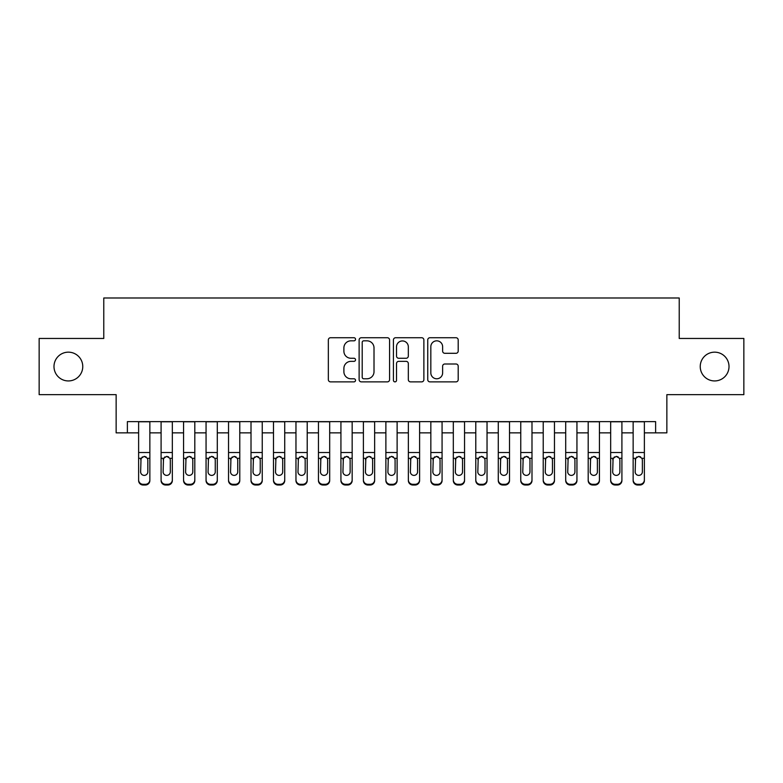 <?xml version="1.0" encoding="UTF-8"?>
<svg xmlns="http://www.w3.org/2000/svg" width="783" height="783" viewBox="0 0 783 783"><rect width="100%" height="100%" fill="white"/><g stroke="black" fill="none" stroke-linecap="round" stroke-linejoin="round"><path stroke-width="1.17" d="M355.531 339.284A1.546 1.546 0 0 0 353.994 337.737L330.543 337.737A2.202 2.202 0 0 0 328.341 339.949L328.341 379.667A2.202 2.202 0 0 0 330.543 381.869L353.994 381.869A1.546 1.546 0 0 0 355.531 380.323A1.546 1.546 0 0 0 353.994 378.776L350.96 378.776A7.057 7.057 0 0 1 343.894 371.719L343.894 368.411A7.057 7.057 0 0 1 350.96 361.354L353.994 361.354A1.546 1.546 0 0 0 355.531 359.808A1.546 1.546 0 0 0 353.994 358.262L350.96 358.262A7.057 7.057 0 0 1 343.894 351.205L343.894 347.887A7.057 7.057 0 0 1 350.96 340.83L353.994 340.83A1.546 1.546 0 0 0 355.531 339.284M700.237 366.552A14.388 14.388 0 0 0 714.625 380.939A14.388 14.388 0 0 0 729.012 366.552A14.388 14.388 0 0 0 714.625 352.164A14.388 14.388 0 0 0 700.237 366.552M53.988 366.552A14.388 14.388 0 0 0 68.375 380.939A14.388 14.388 0 0 0 82.763 366.552A14.388 14.388 0 0 0 68.375 352.164A14.388 14.388 0 0 0 53.988 366.552M455.98 353.299A2.202 2.202 0 0 0 458.192 351.087L458.192 339.949A2.202 2.202 0 0 0 455.98 337.737L429.945 337.737A2.202 2.202 0 0 0 427.743 339.949L427.743 379.667A2.202 2.202 0 0 0 429.945 381.869L455.98 381.869A2.202 2.202 0 0 0 458.192 379.667L458.192 366.199A2.202 2.202 0 0 0 455.98 363.997L444.842 363.997A2.202 2.202 0 0 0 442.63 366.199L442.63 372.874A5.902 5.902 0 0 1 436.728 378.776A5.902 5.902 0 0 1 430.826 372.874L430.826 346.732A5.902 5.902 0 0 1 436.728 340.83A5.902 5.902 0 0 1 442.63 346.732L442.63 351.087A2.202 2.202 0 0 0 444.842 353.299L455.98 353.299M127.375 432.862L127.375 421.626L655.625 421.626L655.625 432.862L666.862 432.862L666.862 394.652L743.85 394.652L743.85 338.452L679.223 338.452L679.223 297.99L103.777 297.99L103.777 338.452L39.15 338.452L39.15 394.652L116.138 394.652L116.138 432.862L138.62 432.862M389.572 339.949A2.202 2.202 0 0 0 387.36 337.737L361.325 337.737A2.202 2.202 0 0 0 359.123 339.949L359.123 379.667A2.202 2.202 0 0 0 361.325 381.869L387.36 381.869A2.202 2.202 0 0 0 389.572 379.667L389.572 339.949M395.64 337.737L421.675 337.737A2.202 2.202 0 0 1 423.877 339.949L423.877 379.667A2.202 2.202 0 0 1 421.675 381.869L410.527 381.869A2.202 2.202 0 0 1 408.325 379.667L408.325 363.557A2.202 2.202 0 0 0 406.113 361.354L398.723 361.354A2.202 2.202 0 0 0 396.521 363.557L396.521 380.323A1.546 1.546 0 0 1 394.975 381.869A1.546 1.546 0 0 1 393.428 380.323L393.428 339.949A2.202 2.202 0 0 1 395.64 337.737M149.856 432.862L161.092 432.862M172.338 432.862L183.574 432.862M194.81 432.862L206.056 432.862M217.292 432.862L228.528 432.862M239.774 432.862L251.01 432.862M262.246 432.862L273.492 432.862M284.728 432.862L295.964 432.862M307.21 432.862L318.446 432.862M329.682 432.862L340.928 432.862M352.164 432.862L363.4 432.862M374.646 432.862L385.882 432.862M397.118 432.862L408.354 432.862M419.6 432.862L430.836 432.862M442.072 432.862L453.318 432.862M464.554 432.862L475.79 432.862M487.036 432.862L498.272 432.862M509.508 432.862L520.754 432.862M531.99 432.862L543.226 432.862M554.472 432.862L565.708 432.862M576.944 432.862L588.19 432.862M599.426 432.862L610.662 432.862M621.908 432.862L633.144 432.862M644.38 432.862L655.625 432.862M363.752 340.83A1.546 1.546 0 0 0 362.206 342.377L362.206 377.24A1.546 1.546 0 0 0 363.752 378.776L366.953 378.776A7.057 7.057 0 0 0 374.01 371.719L374.01 347.887A7.057 7.057 0 0 0 366.953 340.83L363.752 340.83M408.325 346.84A5.902 5.902 0 0 0 402.423 340.938A5.902 5.902 0 0 0 396.521 346.84L396.521 356.05A2.202 2.202 0 0 0 398.723 358.262L406.113 358.262A2.202 2.202 0 0 0 408.325 356.05L408.325 346.84M138.62 459.024L138.62 479.842A4.492 4.463 -0 0 0 143.113 484.305L145.364 484.305A4.492 4.463 -0 0 0 149.856 479.842L149.856 480.547A4.492 4.463 180 0 1 145.364 485.01L145.364 484.305M147.83 471.816L147.83 459.973L147.83 471.816A3.592 3.572 180 0 1 144.238 475.389A3.592 3.572 180 0 0 147.83 471.816M140.637 472.521L140.637 471.816A3.592 3.572 180 0 0 144.238 475.389M142.359 456.89L140.637 459.699M146.118 456.89L144.238 456.362L147.439 458.319L147.83 459.983M149.856 421.626L149.856 479.842M138.62 421.626L138.62 480.547A4.492 4.463 180 0 0 143.113 485.01L145.364 485.01M138.62 458.319L141.038 458.319L140.637 471.816M141.038 458.319L144.238 456.362M161.092 459.024L161.092 479.842A4.492 4.463 0 0 0 165.595 484.305L167.836 484.305A4.492 4.463 0 0 0 172.338 479.842L172.338 480.547A4.492 4.463 180 0 1 167.836 485.01L167.836 484.305M170.312 471.816L170.312 459.973L170.312 471.816A3.592 3.572 180 0 1 166.71 475.389A3.592 3.572 180 0 0 170.312 471.816M163.118 472.521L163.118 471.816A3.592 3.572 180 0 0 166.71 475.389M164.841 456.89L163.118 459.699M168.59 456.89L166.71 456.362L169.911 458.319L170.312 459.983M183.574 459.024L183.574 479.842A4.492 4.463 0 0 0 188.067 484.305L190.318 484.305A4.492 4.463 0 0 0 194.81 479.842L194.81 480.547A4.492 4.463 180 0 1 190.318 485.01L190.318 484.305M192.794 471.816L192.794 459.973L192.794 471.816A3.592 3.572 180 0 1 189.192 475.389A3.592 3.572 180 0 0 192.794 471.816M185.6 472.521L185.6 471.816A3.592 3.572 180 0 0 189.192 475.389M187.313 456.89L185.6 459.699M191.072 456.89L189.192 456.362L192.393 458.319L192.794 459.983M206.056 459.024L206.056 479.842A4.492 4.463 0 0 0 210.549 484.305L212.8 484.305A4.492 4.463 0 0 0 217.292 479.842L217.292 480.547A4.492 4.463 180 0 1 212.8 485.01L212.8 484.305M215.266 471.816L215.266 459.973L215.266 471.816A3.592 3.572 180 0 1 211.674 475.389A3.592 3.572 180 0 0 215.266 471.816M208.072 472.521L208.072 471.816A3.592 3.572 180 0 0 211.674 475.389M209.795 456.89L208.072 459.699M213.553 456.89L211.674 456.362L214.875 458.319L215.266 459.983M228.528 459.024L228.528 479.842A4.492 4.463 0 0 0 233.031 484.305L235.272 484.305A4.492 4.463 0 0 0 239.774 479.842L239.774 480.547A4.492 4.463 180 0 1 235.272 485.01L235.272 484.305M237.748 471.816L237.748 459.973L237.748 471.816A3.592 3.572 180 0 1 234.146 475.389A3.592 3.572 180 0 0 237.748 471.816M230.554 472.521L230.554 471.816A3.592 3.572 180 0 0 234.146 475.389M232.277 456.89L230.554 459.699M236.026 456.89L234.146 456.362L237.347 458.319L237.748 459.983M172.338 421.626L172.338 480.547M161.092 421.626L161.092 480.547A4.492 4.463 180 0 0 165.595 485.01L167.836 485.01M161.092 458.319L163.52 458.319L163.118 471.816M163.52 458.319L166.71 456.362M194.81 421.626L194.81 480.547M183.574 421.626L183.574 480.547A4.492 4.463 180 0 0 188.067 485.01L190.318 485.01M183.574 458.319L185.992 458.319L185.6 471.816M185.992 458.319L189.192 456.362M217.292 421.626L217.292 480.547M206.056 421.626L206.056 480.547A4.492 4.463 180 0 0 210.549 485.01L212.8 485.01M206.056 458.319L208.474 458.319L208.072 471.816M208.474 458.319L211.674 456.362M239.774 421.626L239.774 480.547M228.528 421.626L228.528 480.547A4.492 4.463 180 0 0 233.031 485.01L235.272 485.01M228.528 458.319L230.956 458.319L230.554 471.816M230.956 458.319L234.146 456.362M251.01 459.024L251.01 479.842A4.492 4.463 0 0 0 255.503 484.305L257.754 484.305A4.492 4.463 0 0 0 262.246 479.842L262.246 480.547A4.492 4.463 180 0 1 257.754 485.01L257.754 484.305M260.23 471.816L260.23 459.973L260.23 471.816A3.592 3.572 180 0 1 256.628 475.389A3.592 3.572 180 0 0 260.23 471.816M253.036 472.521L253.036 471.816A3.592 3.572 180 0 0 256.628 475.389M254.749 456.89L253.036 459.699M258.507 456.89L256.628 456.362L259.829 458.319L260.23 459.983M262.246 421.626L262.246 480.547M251.01 421.626L251.01 480.547A4.492 4.463 180 0 0 255.503 485.01L257.754 485.01M251.01 458.319L253.428 458.319L253.036 471.816M253.428 458.319L256.628 456.362M273.492 459.024L273.492 479.842A4.492 4.463 0 0 0 277.985 484.305L280.236 484.305A4.492 4.463 0 0 0 284.728 479.842L284.728 480.547A4.492 4.463 180 0 1 280.236 485.01L280.236 484.305M282.702 471.816L282.702 459.973L282.702 471.816A3.592 3.572 180 0 1 279.11 475.389A3.592 3.572 180 0 0 282.702 471.816M275.508 472.521L275.508 471.816A3.592 3.572 180 0 0 279.11 475.389M277.231 456.89L275.508 459.699M280.98 456.89L279.11 456.362L282.311 458.319L282.702 459.983M284.728 421.626L284.728 480.547M273.492 421.626L273.492 480.547A4.492 4.463 180 0 0 277.985 485.01L280.236 485.01M273.492 458.319L275.91 458.319L275.508 471.816M275.91 458.319L279.11 456.362M295.964 459.024L295.964 479.842A4.492 4.463 0 0 0 300.466 484.305L302.708 484.305A4.492 4.463 0 0 0 307.21 479.842L307.21 480.547A4.492 4.463 180 0 1 302.708 485.01L302.708 484.305M305.184 471.816L305.184 459.973L305.184 471.816A3.592 3.572 180 0 1 301.582 475.389A3.592 3.572 180 0 0 305.184 471.816M297.99 472.521L297.99 471.816A3.592 3.572 180 0 0 301.582 475.389M299.713 456.89L297.99 459.699M303.461 456.89L301.582 456.362L304.783 458.319L305.184 459.983M307.21 421.626L307.21 480.547M295.964 421.626L295.964 480.547A4.492 4.463 180 0 0 300.466 485.01L302.708 485.01M295.964 458.319L298.392 458.319L297.99 471.816M298.392 458.319L301.582 456.362M318.446 459.024L318.446 479.842A4.492 4.463 0 0 0 322.939 484.305L325.19 484.305A4.492 4.463 0 0 0 329.682 479.842L329.682 480.547A4.492 4.463 180 0 1 325.19 485.01L325.19 484.305M327.666 471.816L327.666 459.973L327.666 471.816A3.592 3.572 180 0 1 324.064 475.389A3.592 3.572 180 0 0 327.666 471.816M320.472 472.521L320.472 471.816A3.592 3.572 180 0 0 324.064 475.389M322.185 456.89L320.472 459.699M325.943 456.89L324.064 456.362L327.265 458.319L327.666 459.983M329.682 421.626L329.682 480.547M318.446 421.626L318.446 480.547A4.492 4.463 180 0 0 322.939 485.01L325.19 485.01M318.446 458.319L320.864 458.319L320.472 471.816M320.864 458.319L324.064 456.362M340.928 459.024L340.928 479.842A4.492 4.463 0 0 0 345.42 484.305L347.672 484.305A4.492 4.463 0 0 0 352.164 479.842L352.164 480.547A4.492 4.463 180 0 1 347.672 485.01L347.672 484.305M350.138 471.816L350.138 459.973L350.138 471.816A3.592 3.572 180 0 1 346.546 475.389A3.592 3.572 180 0 0 350.138 471.816M342.944 472.521L342.944 471.816A3.592 3.572 180 0 0 346.546 475.389M344.667 456.89L342.944 459.699M348.415 456.89L346.546 456.362L349.737 458.319L350.138 459.983M352.164 421.626L352.164 480.547M340.928 421.626L340.928 480.547A4.492 4.463 180 0 0 345.42 485.01L347.672 485.01M340.928 458.319L343.346 458.319L342.944 471.816M343.346 458.319L346.546 456.362M363.4 459.024L363.4 479.842A4.492 4.463 0 0 0 367.902 484.305L370.144 484.305A4.492 4.463 0 0 0 374.646 479.842L374.646 480.547A4.492 4.463 180 0 1 370.144 485.01L370.144 484.305M372.62 471.816L372.62 459.973L372.62 471.816A3.592 3.572 180 0 1 369.018 475.389A3.592 3.572 180 0 0 372.62 471.816M365.426 472.521L365.426 471.816A3.592 3.572 180 0 0 369.018 475.389M367.149 456.89L365.426 459.699M370.897 456.89L369.018 456.362L372.219 458.319L372.62 459.983M374.646 421.626L374.646 480.547M363.4 421.626L363.4 480.547A4.492 4.463 180 0 0 367.902 485.01L370.144 485.01M363.4 458.319L365.827 458.319L365.426 471.816M365.827 458.319L369.018 456.362M385.882 459.024L385.882 479.842A4.492 4.463 0 0 0 390.374 484.305L392.626 484.305A4.492 4.463 0 0 0 397.118 479.842L397.118 480.547A4.492 4.463 180 0 1 392.626 485.01L392.626 484.305M395.092 471.816L395.092 459.973L395.092 471.816A3.592 3.572 180 0 1 391.5 475.389A3.592 3.572 180 0 0 395.092 471.816M387.908 472.521L387.908 471.816A3.592 3.572 180 0 0 391.5 475.389M389.621 456.89L387.908 459.699M393.379 456.89L391.5 456.362L394.701 458.319L395.092 459.983M397.118 421.626L397.118 480.547M385.882 421.626L385.882 480.547A4.492 4.463 180 0 0 390.374 485.01L392.626 485.01M385.882 458.319L388.299 458.319L387.908 471.816M388.299 458.319L391.5 456.362M408.354 459.024L408.354 479.842A4.492 4.463 0 0 0 412.856 484.305L415.098 484.305A4.492 4.463 0 0 0 419.6 479.842L419.6 480.547A4.492 4.463 180 0 1 415.098 485.01L415.098 484.305M417.574 471.816L417.574 459.973L417.574 471.816A3.592 3.572 180 0 1 413.982 475.389A3.592 3.572 180 0 0 417.574 471.816M410.38 472.521L410.38 471.816A3.592 3.572 180 0 0 413.982 475.389M412.103 456.89L410.38 459.699M415.851 456.89L413.982 456.362L417.173 458.319L417.574 459.983M419.6 421.626L419.6 480.547M408.354 421.626L408.354 480.547A4.492 4.463 180 0 0 412.856 485.01L415.098 485.01M408.354 458.319L410.781 458.319L410.38 471.816M410.781 458.319L413.982 456.362M430.836 459.024L430.836 479.842A4.492 4.463 0 0 0 435.328 484.305L437.58 484.305A4.492 4.463 0 0 0 442.072 479.842L442.072 480.547A4.492 4.463 180 0 1 437.58 485.01L437.58 484.305M440.056 471.816L440.056 459.973L440.056 471.816A3.592 3.572 180 0 1 436.454 475.389A3.592 3.572 180 0 0 440.056 471.816M432.862 472.521L432.862 471.816A3.592 3.572 180 0 0 436.454 475.389M434.585 456.89L432.862 459.699M438.333 456.89L436.454 456.362L439.654 458.319L440.056 459.983M442.072 421.626L442.072 480.547M430.836 421.626L430.836 480.547A4.492 4.463 180 0 0 435.328 485.01L437.58 485.01M430.836 458.319L433.263 458.319L432.862 471.816M433.263 458.319L436.454 456.362M453.318 459.024L453.318 479.842A4.492 4.463 0 0 0 457.81 484.305L460.061 484.305A4.492 4.463 0 0 0 464.554 479.842L464.554 480.547A4.492 4.463 180 0 1 460.061 485.01L460.061 484.305M462.528 471.816L462.528 459.973L462.528 471.816A3.592 3.572 180 0 1 458.936 475.389A3.592 3.572 180 0 0 462.528 471.816M455.334 472.521L455.334 471.816A3.592 3.572 180 0 0 458.936 475.389M457.057 456.89L455.334 459.699M460.815 456.89L458.936 456.362L462.136 458.319L462.528 459.983M464.554 421.626L464.554 480.547M453.318 421.626L453.318 480.547A4.492 4.463 180 0 0 457.81 485.01L460.061 485.01M453.318 458.319L455.735 458.319L455.334 471.816M455.735 458.319L458.936 456.362M475.79 459.024L475.79 479.842A4.492 4.463 0 0 0 480.292 484.305L482.534 484.305A4.492 4.463 0 0 0 487.036 479.842L487.036 480.547A4.492 4.463 180 0 1 482.534 485.01L482.534 484.305M485.01 471.816L485.01 459.973L485.01 471.816A3.592 3.572 180 0 1 481.418 475.389A3.592 3.572 180 0 0 485.01 471.816M477.816 472.521L477.816 471.816A3.592 3.572 180 0 0 481.418 475.389M479.539 456.89L477.816 459.699M483.287 456.89L481.418 456.362L484.608 458.319L485.01 459.983M487.036 421.626L487.036 480.547M475.79 421.626L475.79 480.547A4.492 4.463 180 0 0 480.292 485.01L482.534 485.01M475.79 458.319L478.217 458.319L477.816 471.816M478.217 458.319L481.418 456.362M498.272 459.024L498.272 479.842A4.492 4.463 0 0 0 502.764 484.305L505.015 484.305A4.492 4.463 0 0 0 509.508 479.842L509.508 480.547A4.492 4.463 180 0 1 505.015 485.01L505.015 484.305M507.492 471.816L507.492 459.973L507.492 471.816A3.592 3.572 180 0 1 503.89 475.389A3.592 3.572 180 0 0 507.492 471.816M500.298 472.521L500.298 471.816A3.592 3.572 180 0 0 503.89 475.389M502.02 456.89L500.298 459.699M505.769 456.89L503.89 456.362L507.09 458.319L507.492 459.983M509.508 421.626L509.508 480.547M498.272 421.626L498.272 480.547A4.492 4.463 180 0 0 502.764 485.01L505.015 485.01M498.272 458.319L500.689 458.319L500.298 471.816M500.689 458.319L503.89 456.362M520.754 459.024L520.754 479.842A4.492 4.463 0 0 0 525.246 484.305L527.497 484.305A4.492 4.463 0 0 0 531.99 479.842L531.99 480.547A4.492 4.463 180 0 1 527.497 485.01L527.497 484.305M529.964 471.816L529.964 459.973L529.964 471.816A3.592 3.572 180 0 1 526.372 475.389A3.592 3.572 180 0 0 529.964 471.816M522.77 472.521L522.77 471.816A3.592 3.572 180 0 0 526.372 475.389M524.493 456.89L522.77 459.699M528.251 456.89L526.372 456.362L529.572 458.319L529.964 459.983M531.99 421.626L531.99 480.547M520.754 421.626L520.754 480.547A4.492 4.463 180 0 0 525.246 485.01L527.497 485.01M520.754 458.319L523.171 458.319L522.77 471.816M523.171 458.319L526.372 456.362M543.226 459.024L543.226 479.842A4.492 4.463 0 0 0 547.728 484.305L549.969 484.305A4.492 4.463 0 0 0 554.472 479.842L554.472 480.547A4.492 4.463 180 0 1 549.969 485.01L549.969 484.305M552.446 471.816L552.446 459.973L552.446 471.816A3.592 3.572 180 0 1 548.854 475.389A3.592 3.572 180 0 0 552.446 471.816M545.252 472.521L545.252 471.816A3.592 3.572 180 0 0 548.854 475.389M546.974 456.89L545.252 459.699M550.723 456.89L548.854 456.362L552.044 458.319L552.446 459.983M554.472 421.626L554.472 480.547M543.226 421.626L543.226 480.547A4.492 4.463 180 0 0 547.728 485.01L549.969 485.01M543.226 458.319L545.653 458.319L545.252 471.816M545.653 458.319L548.854 456.362M565.708 459.024L565.708 479.842A4.492 4.463 0 0 0 570.2 484.305L572.451 484.305A4.492 4.463 0 0 0 576.944 479.842L576.944 480.547A4.492 4.463 180 0 1 572.451 485.01L572.451 484.305M574.928 471.816L574.928 459.973L574.928 471.816A3.592 3.572 180 0 1 571.326 475.389A3.592 3.572 180 0 0 574.928 471.816M567.734 472.521L567.734 471.816A3.592 3.572 180 0 0 571.326 475.389M569.447 456.89L567.734 459.699M573.205 456.89L571.326 456.362L574.526 458.319L574.928 459.983M576.944 421.626L576.944 480.547M565.708 421.626L565.708 480.547A4.492 4.463 180 0 0 570.2 485.01L572.451 485.01M565.708 458.319L568.125 458.319L567.734 471.816M568.125 458.319L571.326 456.362M588.19 459.024L588.19 479.842A4.492 4.463 0 0 0 592.682 484.305L594.933 484.305A4.492 4.463 0 0 0 599.426 479.842L599.426 480.547A4.492 4.463 180 0 1 594.933 485.01L594.933 484.305M597.4 471.816L597.4 459.973L597.4 471.816A3.592 3.572 180 0 1 593.808 475.389A3.592 3.572 180 0 0 597.4 471.816M590.206 472.521L590.206 471.816A3.592 3.572 180 0 0 593.808 475.389M591.928 456.89L590.206 459.699M595.687 456.89L593.808 456.362L597.008 458.319L597.4 459.983M599.426 421.626L599.426 480.547M588.19 421.626L588.19 480.547A4.492 4.463 180 0 0 592.682 485.01L594.933 485.01M588.19 458.319L590.607 458.319L590.206 471.816M590.607 458.319L593.808 456.362M610.662 459.024L610.662 479.842A4.492 4.463 0 0 0 615.164 484.305L617.405 484.305A4.492 4.463 0 0 0 621.908 479.842L621.908 480.547A4.492 4.463 180 0 1 617.405 485.01L617.405 484.305M619.882 471.816L619.882 459.973L619.882 471.816A3.592 3.572 180 0 1 616.29 475.389A3.592 3.572 180 0 0 619.882 471.816M612.688 472.521L612.688 471.816A3.592 3.572 180 0 0 616.29 475.389M614.41 456.89L612.688 459.699M618.159 456.89L616.29 456.362L619.48 458.319L619.882 459.983M621.908 421.626L621.908 480.547M610.662 421.626L610.662 480.547A4.492 4.463 180 0 0 615.164 485.01L617.405 485.01M610.662 458.319L613.089 458.319L612.688 471.816M613.089 458.319L616.29 456.362M633.144 459.024L633.144 479.842A4.492 4.463 0 0 0 637.636 484.305L639.887 484.305A4.492 4.463 0 0 0 644.38 479.842L644.38 480.547A4.492 4.463 180 0 1 639.887 485.01L639.887 484.305M642.363 471.816L642.363 459.973L642.363 471.816A3.592 3.572 180 0 1 638.762 475.389A3.592 3.572 180 0 0 642.363 471.816M635.17 472.521L635.17 471.816A3.592 3.572 180 0 0 638.762 475.389M636.882 456.89L635.17 459.699M640.641 456.89L638.762 456.362L641.962 458.319L642.363 459.983M644.38 421.626L644.38 480.547M633.144 421.626L633.144 480.547A4.492 4.463 180 0 0 637.636 485.01L639.887 485.01M633.144 458.319L635.561 458.319L635.17 471.816M635.561 458.319L638.762 456.362M147.439 458.319L149.856 458.319M138.62 452.505L149.856 452.505M138.62 421.783L149.856 421.783M143.113 484.305L143.113 485.01M169.911 458.319L172.338 458.319M161.092 452.505L172.338 452.505M161.092 421.783L172.338 421.783M165.595 484.305L165.595 485.01M192.393 458.319L194.81 458.319M183.574 452.505L194.81 452.505M183.574 421.783L194.81 421.783M188.067 484.305L188.067 485.01M214.875 458.319L217.292 458.319M206.056 452.505L217.292 452.505M206.056 421.783L217.292 421.783M210.549 484.305L210.549 485.01M237.347 458.319L239.774 458.319M228.528 452.505L239.774 452.505M228.528 421.783L239.774 421.783M233.031 484.305L233.031 485.01M259.829 458.319L262.246 458.319M251.01 452.505L262.246 452.505M251.01 421.783L262.246 421.783M255.503 484.305L255.503 485.01M282.311 458.319L284.728 458.319M273.492 452.505L284.728 452.505M273.492 421.783L284.728 421.783M277.985 484.305L277.985 485.01M304.783 458.319L307.21 458.319M295.964 452.505L307.21 452.505M295.964 421.783L307.21 421.783M300.466 484.305L300.466 485.01M327.265 458.319L329.682 458.319M318.446 452.505L329.682 452.505M318.446 421.783L329.682 421.783M322.939 484.305L322.939 485.01M349.737 458.319L352.164 458.319M340.928 452.505L352.164 452.505M340.928 421.783L352.164 421.783M345.42 484.305L345.42 485.01M372.219 458.319L374.646 458.319M363.4 452.505L374.646 452.505M363.4 421.783L374.646 421.783M367.902 484.305L367.902 485.01M394.701 458.319L397.118 458.319M385.882 452.505L397.118 452.505M385.882 421.783L397.118 421.783M390.374 484.305L390.374 485.01M417.173 458.319L419.6 458.319M408.354 452.505L419.6 452.505M408.354 421.783L419.6 421.783M412.856 484.305L412.856 485.01M439.654 458.319L442.072 458.319M430.836 452.505L442.072 452.505M430.836 421.783L442.072 421.783M435.328 484.305L435.328 485.01M462.136 458.319L464.554 458.319M453.318 452.505L464.554 452.505M453.318 421.783L464.554 421.783M457.81 484.305L457.81 485.01M484.608 458.319L487.036 458.319M475.79 452.505L487.036 452.505M475.79 421.783L487.036 421.783M480.292 484.305L480.292 485.01M507.09 458.319L509.508 458.319M498.272 452.505L509.508 452.505M498.272 421.783L509.508 421.783M502.764 484.305L502.764 485.01M529.572 458.319L531.99 458.319M520.754 452.505L531.99 452.505M520.754 421.783L531.99 421.783M525.246 484.305L525.246 485.01M552.044 458.319L554.472 458.319M543.226 452.505L554.472 452.505M543.226 421.783L554.472 421.783M547.728 484.305L547.728 485.01M574.526 458.319L576.944 458.319M565.708 452.505L576.944 452.505M565.708 421.783L576.944 421.783M570.2 484.305L570.2 485.01M597.008 458.319L599.426 458.319M588.19 452.505L599.426 452.505M588.19 421.783L599.426 421.783M592.682 484.305L592.682 485.01M619.48 458.319L621.908 458.319M610.662 452.505L621.908 452.505M610.662 421.783L621.908 421.783M615.164 484.305L615.164 485.01M641.962 458.319L644.38 458.319M633.144 452.505L644.38 452.505M633.144 421.783L644.38 421.783M637.636 484.305L637.636 485.01"/></g></svg>
